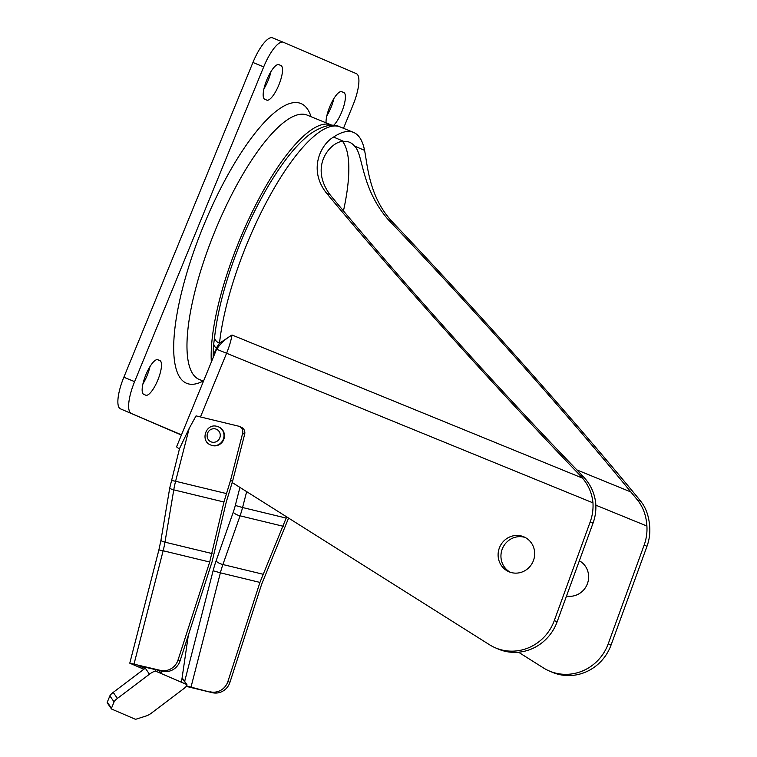 <?xml version="1.0" encoding="UTF-8"?>
<svg xmlns="http://www.w3.org/2000/svg" width="757" height="757" viewBox="0 0 757 757"><rect width="100%" height="100%" fill="white"/><g stroke="black" fill="none" stroke-linecap="round" stroke-linejoin="round"><path stroke-width="1.14" d="M509.187 571.847A18.982 18.168 -66.7 0 0 533.146 561.306A18.982 18.168 -66.7 0 0 523.891 536.845A18.982 18.168 -66.7 0 0 523.598 536.722A18.982 18.168 -66.7 0 0 499.639 547.264A18.982 18.168 -66.7 0 0 508.893 571.724A18.982 18.168 -66.7 0 0 509.187 571.847M566.51 596.033A18.982 18.168 -66.7 0 0 587.451 583.59A18.982 18.168 -66.7 0 0 579.342 560.767M142.931 383.884A18.679 5.431 112.2 0 0 147.066 375.652A18.679 5.431 112.2 0 0 149.952 366.662M145.751 395.192A18.679 5.431 112.2 0 0 145.779 395.201A18.679 5.431 112.2 0 0 157.825 380.052A18.679 5.431 112.2 0 0 159.926 360.625L157.901 359.745A18.679 5.431 112.2 0 0 157.872 359.736A18.679 5.431 112.2 0 0 145.798 374.933A18.679 5.431 112.2 0 0 143.726 394.312L145.751 395.192M326.825 115.821A18.679 5.431 112.2 0 0 330.96 107.589A18.679 5.431 112.2 0 0 333.856 98.599M333.619 125.397A18.679 5.431 112.2 0 0 341.729 111.979A18.679 5.431 112.2 0 0 343.829 92.553L341.795 91.682A18.679 5.431 112.2 0 0 341.767 91.673A18.679 5.431 112.2 0 0 331.717 102.441A18.679 5.431 112.2 0 0 326.068 122.833M270.978 71.574A18.679 5.431 -67.8 0 1 268.092 80.564A18.679 5.431 -67.8 0 1 263.956 88.796M278.85 84.964A18.679 5.431 -67.8 0 1 266.805 100.113A18.679 5.431 -67.8 0 1 266.776 100.104L264.742 99.233A18.679 5.431 -67.8 0 1 266.824 79.845A18.679 5.431 -67.8 0 1 278.898 64.648A18.679 5.431 -67.8 0 1 278.926 64.667L280.951 65.537A18.679 5.431 -67.8 0 1 278.85 84.964M203.179 381.074L201.703 381.774A151.116 43.925 -67.8 0 1 203.415 226.088A151.116 43.925 -67.8 0 1 310.55 115.187L311.118 116.729M203.491 381.197L199.223 379.456A142.77 41.493 -67.8 0 1 215.064 230.894A142.77 41.493 -67.8 0 1 307.162 115.111L331.377 125A142.77 41.493 -67.8 0 1 332.124 125.331M211.335 362.045A142.77 41.493 -67.8 0 1 239.278 240.783A142.77 41.493 -67.8 0 1 331.377 125M549.894 671.241A45.562 43.594 -66.7 0 0 608.24 643.781L611.079 645.002A45.562 43.594 113.3 0 1 552.733 672.462A45.562 43.594 113.3 0 1 552.033 672.169L549.194 670.948A45.562 43.594 -66.7 0 0 549.894 671.241M495.949 648.058A45.562 43.594 -66.7 0 0 554.294 620.589L557.133 621.809A45.562 43.594 113.3 0 1 498.787 649.279A45.562 43.594 113.3 0 1 498.087 648.976L495.248 647.765A45.562 43.594 -66.7 0 0 495.949 648.058M637.309 499.809L640.791 501.304L642.778 504.03C646.819 510.265 649.137 518.015 649.743 527.26A45.562 43.594 113.3 0 1 646.98 546.317L644.141 545.097A45.562 43.594 -66.7 0 0 646.904 526.039C646.27 515.621 643.072 506.878 637.309 499.809L630.836 491.955C598.74 452.535 559.168 406.471 512.12 353.774C469.17 305.771 427.942 261.137 388.417 219.871C360.285 187.452 363.511 153.898 354.437 146.016A133.648 38.844 112.2 0 0 349.46 142.221A133.648 38.844 112.2 0 0 343.706 141.408C332.285 140.386 308.09 165.035 330.09 194.804C361.023 232.371 397.898 275.141 440.725 323.088C487.943 375.86 532.691 424.147 574.97 467.94L583.212 476.56C590.621 484.329 594.822 493.498 595.797 504.067A45.562 43.594 113.3 0 1 593.034 523.134L557.133 621.809M343.441 210.919A133.648 38.844 112.2 0 0 342.684 141.521M640.791 501.304C606.442 459.253 564.495 410.483 514.959 354.995C472.661 307.702 431.613 263.143 391.833 221.337C368.612 196.044 367.524 164.326 364.552 150.359A144.284 41.938 112.2 0 0 353.481 132.38L340.025 126.892C333.231 123.4 324.015 125.265 312.357 132.494C289.079 148.268 261.288 191.871 240.944 241.492C226.712 276.551 217.94 308.383 214.619 336.988L214.619 336.988A9.112 6.132 6.2 0 0 219.511 343.195L232.002 335.001C225.472 338.89 220.353 343.64 216.634 349.242L216.152 350.321M353.481 132.38A144.284 41.938 112.2 0 0 333.591 137.055C320.892 144.199 307.73 169.786 326.674 193.338C358.61 231.774 395.674 274.611 437.887 321.867C487.593 377.431 534.877 428.49 579.73 475.065L583.212 476.56M593.034 523.134L590.195 521.914A45.562 43.594 -66.7 0 0 592.958 502.847C592.069 493.479 588.567 485.228 582.464 478.102L579.73 475.065M181.481 434.84L120.429 408.837A30.375 8.829 -67.8 0 1 123.845 377.241L252.933 62.481A30.375 8.829 -67.8 0 1 272.529 37.85A30.375 8.829 -67.8 0 1 272.577 37.869L283.25 42.231M272.529 37.85L283.298 42.241A30.375 8.829 112.2 0 1 283.336 42.26L356.348 73.647A30.375 8.829 112.2 0 1 352.942 105.232L343.479 128.302M283.298 42.241A30.375 8.829 112.2 0 0 263.701 66.881L252.933 62.481M123.845 377.241L134.604 381.642L263.701 66.881M134.604 381.642A30.375 8.829 112.2 0 0 131.198 413.227M181.406 435.038L120.429 408.837M495.248 647.765A45.562 43.594 -66.7 0 1 489.467 644.718L232.172 482.512M179.39 449.1L176.551 446.867L216.209 350.179M549.194 670.948A45.562 43.594 -66.7 0 1 543.412 667.911L518.517 652.212M646.98 546.317L611.079 645.002M644.141 545.097L608.24 643.781M590.195 521.914L554.294 620.589M340.025 126.892A144.284 41.938 112.2 0 0 246.943 243.905A144.284 41.938 112.2 0 0 219.511 343.195L216.322 348.069L215.13 353.008M525.282 537.517A18.982 18.168 -66.7 0 0 502.544 548.333A18.982 18.168 -66.7 0 0 510.341 572.273M188.351 635.189L181.453 682.246L161.175 673.531L159.008 670.418M161.534 671.033L161.175 673.531L155.895 671.26A6.075 1.514 145.1 0 0 149.479 674.184L117.411 698.418A6.075 1.514 145.1 0 0 114.08 701.909L111.478 708.23A6.075 1.514 145.1 0 0 111.459 708.912A6.075 1.514 145.1 0 0 111.648 709.063L135.115 719.15A6.075 1.514 145.1 0 0 136.572 719.018L146.527 715.848A6.075 1.514 145.1 0 0 151.485 713.066L183.554 688.832A6.075 1.514 145.1 0 0 186.922 684.659A6.075 1.514 145.1 0 0 186.724 684.508L181.453 682.246M143.821 669.254L129.778 663.179L160.37 670.361A15.187 14.534 -66.7 0 0 178.018 660.028L180.043 660.899A15.187 14.534 113.3 0 1 162.395 671.241L138.872 665.763L144.937 668.412M223.949 502.005L173.769 489.855A6.075 1.4 9.5 0 1 169.767 487.82L179.532 448.57L189.193 428.377L196.054 415.877L238.474 426.144A6.075 5.81 -66.7 0 1 242.618 433.392L230.535 480.411L223.949 502.005L209.698 562.025L178.018 660.028M239.363 426.446L241.388 427.317A6.075 5.81 113.3 0 1 244.653 434.263L232.56 481.291L226.315 501.815L212.064 561.836L180.043 660.899M232.56 481.291L230.535 480.411M286.666 516.87L259.935 582.407L227.904 681.47L229.939 682.341A15.187 14.534 113.3 0 1 212.291 692.683L186.231 686.372M288.587 518.081L261.619 584.338L229.939 682.341M212.291 692.683L186.534 685.974M210.257 691.813A15.187 14.534 -66.7 0 0 227.904 681.47M186.724 684.508L182.04 678.272M111.459 708.912L107.257 702.884A6.075 1.514 -34.9 0 1 107.276 702.193L109.869 695.872A6.075 1.514 -34.9 0 1 113.209 692.39L145.278 668.157A6.075 1.514 -34.9 0 1 146.394 667.362M182.522 678.48A6.075 1.514 -34.9 0 1 182.721 678.632L186.922 684.659M212.916 445.703A9.869 9.444 113.3 0 1 211.004 445.116L210.597 444.946A9.869 9.444 113.3 0 0 223.542 438.625A9.869 9.444 113.3 0 0 218.395 426.806L218.801 426.976A9.869 9.444 113.3 0 1 212.916 445.703M630.836 491.955L576.872 469.917M592.958 502.847L226.589 353.254A30.375 8.829 -67.8 0 0 232.002 335.001L582.464 478.102M354.437 146.016L364.552 150.359M333.591 137.055L343.706 141.408M326.674 193.338L330.09 194.804M388.417 219.871L391.833 221.337M215.073 352.951A9.112 6.775 -177.5 0 1 213.294 348.674L213.805 343.29A9.112 5.867 7.4 0 0 216.322 348.069A1.523 1.154 -152.7 0 1 216.634 349.242L226.589 353.254L200.473 416.946M213.294 348.674L213.209 357.503M595.854 505.193L646.904 526.039M280.951 65.537L278.548 64.553M343.829 92.553L341.426 91.578M159.926 360.625L157.522 359.641M244.653 434.263L242.618 433.392M162.395 671.241L160.37 670.361M189.193 428.377L175.596 481.263L226.296 493.536M209.698 562.025L163.143 550.755L134.036 663.993M171.337 480.449L175.596 481.263A30.375 8.715 103.6 0 0 173.769 489.855L164.969 542.163L212.045 553.556M184.661 681.423L213.105 570.759A36.45 10.456 -76.4 0 1 216.124 560.805L233.288 512.092A24.3 6.974 103.6 0 0 235.295 505.458L239.931 487.404M246.659 491.643L242.571 507.521L286.269 518.1M259.935 582.407L220.382 572.831L191.001 687.148M283.232 526.276L240.064 515.82L222.899 564.533L262.963 574.232M216.124 560.805A6.075 1.94 -160.6 0 0 222.899 564.533A30.375 8.715 103.6 0 0 220.382 572.831L213.105 570.759M235.295 505.458L242.571 507.521A30.375 8.715 -76.4 0 1 240.064 515.82A6.075 1.94 -160.6 0 1 233.288 512.092M158.885 549.942L160.967 540.129A6.075 1.4 9.5 0 0 164.969 542.163A30.375 8.715 -76.4 0 1 163.143 550.755L158.885 549.942L129.778 663.179M154.56 669.339L155.895 671.26M149.479 674.184L145.278 668.157M113.209 692.39L117.411 698.418M107.276 702.193L111.478 708.23M114.08 701.909L109.869 695.872M215.054 428.841A6.832 6.539 -66.7 0 0 207.248 434.319A6.832 6.539 -66.7 0 0 212.31 442.211A6.832 6.539 -66.7 0 0 220.126 436.723A6.832 6.539 -66.7 0 0 215.054 428.841M216.483 426.219A9.869 9.444 113.3 0 1 218.395 426.806L216.426 426.21C205.63 423.579 200.16 441.104 210.597 444.946M213.805 343.29L214.619 336.988M169.767 487.82L160.967 540.129"/></g></svg>
